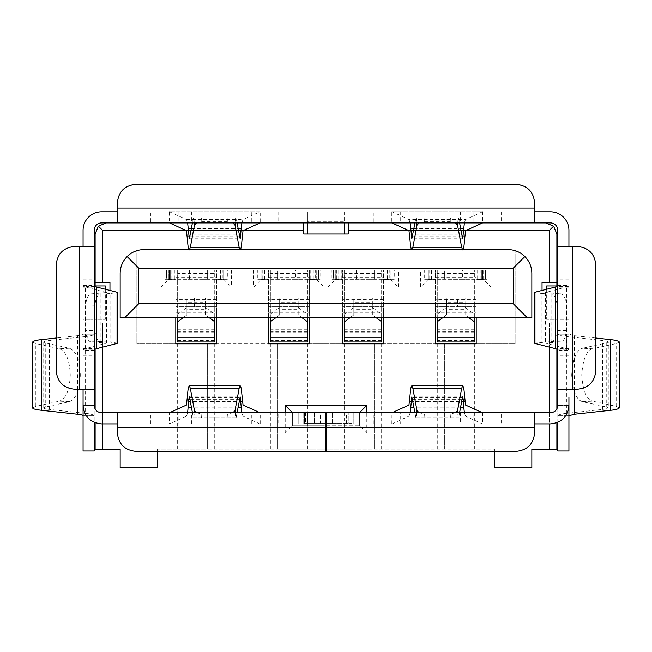 <?xml version="1.0" encoding="UTF-8"?>
<svg xmlns="http://www.w3.org/2000/svg" width="652" height="652" viewBox="0 0 652 652"><rect width="100%" height="100%" fill="white"/><g stroke="black" fill="none" stroke-linecap="round" stroke-linejoin="round"><path stroke-width="0.49" stroke-dasharray="3.26 2.44" d="M143.896 249.602L508.104 249.602A23.733 23.733 0 0 1 531.836 273.335L531.836 317.842L120.164 317.842L120.164 273.335A23.733 23.733 0 0 1 143.896 249.602M285.201 412.789L285.201 433.181L325.633 433.181M326.375 433.181L366.799 433.181L366.799 412.789M95.127 349.13L95.127 323.033L109.96 323.033L109.96 290.45M325.633 449.13L157.254 449.13L157.254 467.671L120.164 467.671L120.164 449.13L95.127 449.13L95.127 323.033L109.96 323.033L109.96 282.234L95.127 282.234L109.96 282.234L109.96 323.033L95.127 323.033L95.127 282.234L109.96 282.234L109.96 323.033L102.543 323.033L102.543 347.141M102.543 423.914L102.543 412.789M175.795 317.842L175.795 270.001L175.795 343.8L136.855 343.8L185.07 343.8L185.07 449.13L185.07 343.8L207.32 343.8L207.32 449.13L277.785 449.13L277.785 343.8L207.32 343.8L207.32 449.13L157.254 449.13L157.254 451.355M494.746 451.355L494.746 449.13L326.375 449.13M556.873 349.13L556.873 323.033L549.457 323.033L549.457 347.141M549.457 412.789L549.457 423.914M542.04 290.45L542.04 323.033L549.457 323.033L542.04 323.033L542.04 282.234L556.873 282.234L556.873 234.019L553.613 226.154L545.748 222.894L303.75 222.894L545.748 222.894M408.233 230.311L466.294 230.311M185.706 230.311L243.767 230.311M285.201 433.181L292.618 425.764L292.618 412.789L359.382 412.789L359.382 425.764L359.382 412.789L292.618 412.789L292.618 425.764L325.633 425.764M366.799 433.181L359.382 425.764L326.375 425.764M95.127 422.716L95.127 409.008M300.042 449.13L277.785 449.13L277.785 343.8L300.042 343.8L300.042 449.13L351.958 449.13L351.958 343.8L374.215 343.8L374.215 449.13L351.958 449.13L351.958 343.8L300.042 343.8L300.042 449.13M374.215 449.13L444.68 449.13L444.68 343.8L466.938 343.8L466.938 449.13L444.68 449.13L444.68 343.8L374.215 343.8L374.215 449.13M476.204 287.059L476.204 279.643L483.621 279.643L491.037 287.059L476.204 287.059L476.204 343.8L515.145 343.8L515.145 251.085L136.855 251.085L136.855 343.8L136.855 251.085L515.145 251.085L515.145 343.8L466.938 343.8L466.938 449.13L494.746 449.13L494.746 467.671L531.836 467.671L531.836 449.13L549.457 449.13L549.457 323.033L556.873 323.033L556.873 282.234L542.04 282.234L542.04 323.033L556.873 323.033L542.04 323.033L542.04 282.234L549.457 282.234L549.457 230.311L553.613 226.154M556.873 422.716L556.873 408.943M348.25 222.894L348.25 234.019L303.75 234.019L303.75 222.894L106.252 222.894L303.75 222.894L303.75 234.019L348.25 234.019L348.25 222.894L348.25 230.311L549.457 230.311M292.618 425.764L359.382 425.764M102.543 449.13L102.543 323.033L95.127 323.033L95.127 285.943M95.127 282.234L95.127 234.019L98.387 226.154L106.252 222.894M556.873 285.943L556.873 449.13L549.457 449.13M175.795 312.275L216.594 312.275L216.594 317.842M268.518 317.842L268.518 270.001L268.518 343.8L216.594 343.8L216.594 270.001L216.594 312.275M268.518 312.275L309.309 312.275L309.309 317.842M342.691 317.842L342.691 270.001L342.691 343.8L309.309 343.8L309.309 270.001L309.309 312.275M342.691 312.275L383.49 312.275L383.49 317.842M435.406 317.842L435.406 270.001L435.406 343.8L383.49 343.8L383.49 270.001L383.49 312.275M435.406 312.275L476.204 312.275L476.204 317.842M435.406 287.059L420.573 287.059L427.989 279.643L427.989 270.001L483.621 270.001L483.621 279.643L476.204 279.643L476.204 270.001L476.204 312.275M102.543 282.234L102.543 230.311L98.387 226.154M556.873 282.234L549.457 282.234M348.25 230.311L348.25 234.019L303.75 234.019L303.75 222.894M102.543 230.311L303.75 230.311M168.379 279.643L175.795 279.643L168.379 279.643L168.379 270.001L231.427 270.001L160.962 270.001L168.379 270.001L168.379 279.643L160.962 287.059L175.795 287.059M216.594 299.667L175.795 299.667M216.594 306.717L175.795 306.717L216.594 306.717M224.011 279.643L224.011 270.001L224.011 279.643L216.594 279.643L224.011 279.643L231.427 287.059L216.594 287.059M261.093 279.643L268.518 279.643L261.093 279.643L261.093 270.001L324.142 270.001L253.677 270.001L261.093 270.001L261.093 279.643L253.677 287.059L268.518 287.059M309.309 299.667L268.518 299.667M309.309 306.717L268.518 306.717L309.309 306.717M316.725 279.643L316.725 270.001L316.725 279.643L309.309 279.643L316.725 279.643L324.142 287.059L309.309 287.059M335.275 279.643L342.691 279.643L335.275 279.643L335.275 270.001L398.323 270.001L327.858 270.001L335.275 270.001L335.275 279.643L327.858 287.059L342.691 287.059M383.49 299.667L342.691 299.667M383.49 306.717L342.691 306.717L383.49 306.717M390.907 279.643L390.907 270.001L390.907 279.643L383.49 279.643L390.907 279.643L398.323 287.059L383.49 287.059M427.989 279.643L435.406 279.643L427.989 279.643L427.989 270.001L420.573 270.001L420.573 287.059M483.621 279.643L483.621 270.001L491.037 270.001L420.573 270.001M476.204 299.667L435.406 299.667M476.204 306.717L435.406 306.717L476.204 306.717M474.354 343.8L474.354 449.13M177.646 449.13L177.646 343.8M160.962 287.059L160.962 270.001M231.427 270.001L231.427 287.059M491.037 287.059L491.037 270.001M398.323 287.059L398.323 270.001M327.858 270.001L327.858 287.059M324.142 287.059L324.142 270.001M253.677 270.001L253.677 287.059M214.736 449.13L214.736 343.8M437.264 343.8L437.264 449.13M270.368 449.13L270.368 343.8M381.632 343.8L381.632 449.13M307.459 449.13L307.459 343.8M344.541 343.8L344.541 449.13M94.238 350.295L83.122 350.295L83.073 351.371L83.073 266.847L83.073 351.371M83.073 368.804L94.198 368.804L83.073 368.836M94.198 368.836L94.198 266.872L83.073 266.872M568.927 351.371L568.927 266.847L568.927 351.371L568.878 350.295L557.762 350.295M557.802 350.996L557.802 266.847L557.802 350.996M568.927 368.836L557.802 368.836M462.692 238.795L411.836 238.795M463.067 249.602L411.461 249.602M77.482 389.236L77.482 335.658C81.125 335.242 82.991 334.745 83.073 334.158L94.198 334.158L94.198 415.756L83.073 415.756L94.198 415.756L94.198 450.988L83.073 450.988L83.073 230.311A18.541 18.541 0 0 1 101.622 211.77L550.378 211.77A18.541 18.541 0 0 1 568.927 230.311L568.927 334.158L557.802 334.158C558.951 335.332 561.934 336.13 566.751 336.554L566.751 413.36L602.57 409.415C606.303 408.991 608.21 408.486 608.275 407.891L606.238 406.929L606.238 342.985L582.627 348.241L592.652 348.787L616.164 343.547L619.4 342.023M619.4 407.891L616.164 406.359L592.652 401.127L582.627 401.665L606.238 406.929M117.588 343.131L110.106 342.129L110.106 293.555L117.588 292.552M606.238 342.985L608.275 342.023L608.275 407.891M608.275 342.023C608.186 341.42 606.287 340.914 602.57 340.491L566.751 336.554M83.073 284.313L83.684 286.391L85.493 287.019L85.493 348.657L106.455 343.131L91.679 341.827C88.631 342.015 86.626 338.306 85.673 330.703L94.899 330.45C95.852 338.054 97.857 341.754 100.905 341.575L110.106 342.129M110.106 293.555L100.905 294.109C97.857 293.922 95.852 297.63 94.899 305.234L85.673 304.981C86.626 297.377 88.631 293.669 91.679 293.856L106.455 292.552L106.455 343.131M106.455 292.552L85.493 287.019M189.308 396.881L240.164 396.881M169.235 211.77L260.238 211.77M260.189 211.713L169.284 211.713L169.259 222.837L260.213 222.837L260.189 211.713L169.284 211.713M391.762 211.77L482.765 211.77M391.811 211.713L482.716 211.713L391.811 211.713L391.787 222.837L482.741 222.837L391.925 222.894M307.459 211.77L344.541 211.77L307.459 211.77L344.541 211.77L307.459 211.77L307.459 221.786L307.459 211.77L307.459 221.786L344.541 221.786L307.459 221.786L307.459 211.77M534.616 222.894L534.616 211.77L117.384 211.77L117.384 222.894M278.714 211.77L278.714 222.894L251.313 222.894L251.313 211.77M178.159 211.77L178.159 222.894L251.313 222.894M178.159 222.894L150.759 222.894L150.759 211.77M169.235 222.894L150.759 222.894M278.714 222.894L260.238 222.894M501.241 211.77L501.241 222.894L473.841 222.894L473.841 211.77M400.687 211.77L400.687 222.894L473.841 222.894M400.687 222.894L373.286 222.894L373.286 211.77M391.762 222.894L373.286 222.894M501.241 222.894L482.765 222.894M482.716 211.713L482.602 222.894M344.541 211.77L344.541 221.786L344.541 211.77M83.073 334.158L94.198 334.158L94.198 230.311A7.416 7.416 0 0 1 101.622 222.894L550.378 222.894A7.416 7.416 0 0 1 557.802 230.311L557.802 450.988L568.927 450.988L568.927 415.756L557.802 415.756L568.927 415.756L568.927 397.027L568.927 405.365L568.927 397.027L557.802 397.027L557.802 405.365L557.802 397.027M94.198 246.448L83.073 246.448L83.073 389.236L94.198 389.236M117.384 208.061L117.384 202.87A18.541 18.541 0 0 1 135.926 184.329L516.074 184.329A18.541 18.541 0 0 1 534.616 202.87L534.616 208.061L117.384 208.061L117.384 211.77M534.616 211.77L534.616 208.061M595.814 337.997L574.518 335.658L568.927 334.158L568.927 389.236L568.927 246.448L557.802 246.448M260.075 222.894L169.259 222.837M344.541 222.894L307.459 222.894L344.541 222.894L307.459 222.894L344.541 222.894L344.541 234.019L344.541 222.894L344.541 234.019L307.459 234.019L307.459 222.894M169.308 211.647L186.505 219.537L187.629 222.894M241.843 222.894L242.968 219.537L260.164 211.647M482.692 211.647L465.495 219.537L409.032 219.537L391.836 211.647M83.073 319.325L83.073 285.943L83.073 319.325L83.073 285.943L83.073 319.325L93.089 319.325L83.073 319.325M83.073 405.365L83.073 397.027L83.073 405.365C84.181 416.62 90.367 422.798 101.622 423.914L298.184 423.914L298.184 412.789L325.633 412.789L325.633 423.914L298.184 423.914L298.184 412.789L101.622 412.789C97.099 412.366 94.63 409.888 94.198 405.365C94.198 394.599 94.198 394.599 94.198 405.365C94.198 394.599 94.198 394.599 94.198 405.365L83.073 405.365L94.198 405.365L94.198 422.341M568.927 285.943L568.927 319.325L568.927 285.943L568.927 319.325L568.927 285.943L558.911 285.943L568.927 285.943L558.911 285.943L558.911 319.325L558.911 285.943L568.927 285.943M307.459 234.019L344.541 234.019M189.667 249.602L188.933 249.602M194.255 222.894L193.897 217.931L193.351 217.931L192.43 222.894M237.043 222.894L236.122 217.931L235.576 217.931L235.217 222.894M240.539 249.602L239.806 249.602M414.957 222.894L415.878 217.931L416.424 217.931L416.783 222.894M409.032 219.537L410.141 222.894M464.387 222.894L465.495 219.537M457.745 222.894L458.103 217.931L458.649 217.931L459.57 222.894M83.122 285.389L94.238 285.389M83.073 266.847L94.198 266.847L94.198 368.804M85.493 348.657L83.684 349.285L83.122 350.295M93.089 285.943L93.089 319.325L93.089 285.943L83.073 285.943L93.089 285.943M117.384 412.789L117.384 423.914L325.633 423.914L325.633 412.789L320.067 412.789L325.633 412.789L325.633 423.914L300.042 423.914L348.25 423.914L348.25 412.789L348.25 423.914L325.992 423.914L351.958 423.914L320.434 423.539L320.434 412.789L348.991 412.789L348.991 423.539L351.958 423.539L348.991 423.914L348.991 412.789L320.434 412.789M79.365 389.236L74.727 389.236C63.529 388.079 57.352 381.893 56.186 370.695L56.186 264.989C57.343 253.791 63.521 247.613 74.727 246.448L79.365 246.448L79.365 389.236L83.073 389.236M83.073 246.448L79.365 246.448M568.927 368.804L557.802 368.804M568.878 350.295L568.316 349.285L566.506 348.657L545.545 343.131L560.321 341.827L551.095 341.575L534.412 343.131M551.095 341.575C554.143 341.754 556.148 338.054 557.101 330.45L557.101 305.234C556.148 297.63 554.143 293.922 551.095 294.109L560.321 293.856L545.545 292.552L568.316 286.391L568.927 284.313M568.927 266.872L557.802 266.872M557.762 285.389L568.878 285.389M568.927 319.325L558.911 319.325L568.927 319.325M568.927 405.365L557.802 405.365L568.927 405.365C567.819 416.62 561.633 422.798 550.378 423.914L326.375 423.914L326.375 412.789L550.378 412.789C554.901 412.357 557.378 409.888 557.802 405.365L557.802 422.341M568.927 334.158L557.802 334.158M572.635 246.448L577.273 246.448C588.471 247.605 594.648 253.783 595.814 264.989L595.814 370.695C594.681 381.868 588.495 388.046 577.273 389.236L572.635 389.236L572.635 246.448L568.927 246.448M557.802 389.236L572.635 389.236M326.082 423.914L534.616 423.914L534.616 412.789M94.198 319.325L94.198 285.943L94.198 319.325L94.198 285.943L94.198 319.325L105.331 319.325L94.198 319.325M557.802 319.325L557.802 285.943L557.802 319.325L557.802 285.943L557.802 319.325L546.669 319.325L557.802 319.325M232.992 222.894L227.654 221.704L201.818 221.704L196.48 222.894M193.351 217.931L236.122 217.931M193.897 217.931L235.576 217.931M458.103 217.931L416.424 217.931M419.032 222.894L424.346 221.704L450.182 221.704L455.495 222.894M415.878 217.931L458.649 217.931M94.784 286.391L83.684 286.391M83.684 349.285L94.784 349.285M278.714 423.914L150.759 423.914L278.714 423.914L278.714 412.789L178.159 412.789L178.159 423.914M77.482 335.658L56.186 337.997M557.216 349.285L568.316 349.285M568.316 286.391L557.216 286.391M501.241 423.914L373.286 423.914L501.241 423.914L501.241 412.789L400.687 412.789L400.687 423.914M105.331 289.252L105.331 319.325L105.331 285.943L94.459 285.943M94.198 415.756C93.049 414.582 90.066 413.784 85.249 413.36L85.249 336.554C90.066 336.13 93.049 335.332 94.198 334.158M546.669 289.252L546.669 319.325L546.669 285.943L557.541 285.943M566.751 413.36C561.934 413.784 558.951 414.582 557.802 415.756M260.197 423.914L260.213 412.846L263.318 412.789M169.308 424.036L260.172 424.036M150.759 423.914L150.759 412.789L169.259 412.846L169.275 423.914M150.759 412.789L178.159 412.789M320.067 423.539L348.25 423.539L332.846 423.539L332.846 412.789L348.25 412.789L314.875 412.789L332.846 412.789L332.846 423.539L303.75 423.539L320.067 423.539L320.067 412.789L303.75 412.789L320.067 412.789L320.067 423.539M325.633 427.622L325.633 451.355L135.926 451.355C124.728 450.198 118.542 444.02 117.384 432.814L117.384 427.622L325.633 427.622L325.633 423.914M117.384 423.914L117.384 427.622M32.6 407.891L35.836 406.359L59.348 401.127L69.373 401.665L45.762 406.929L43.725 407.891C43.798 408.486 45.705 408.991 49.43 409.415L85.249 413.36M32.6 342.023L35.836 343.547L35.836 406.359M85.249 336.554L49.43 340.491C45.721 340.914 43.823 341.42 43.725 342.023L45.762 342.985L69.373 348.241L59.348 348.787L35.836 343.547M373.286 423.914L373.286 412.789L485.846 412.789M482.602 412.789L482.724 423.914M391.828 424.036L482.7 424.036M391.828 423.914L391.925 412.789M373.286 412.789L400.687 412.789M353.816 412.789L353.816 423.914L353.816 412.789M534.616 427.622L534.616 432.814C533.466 444.012 527.281 450.198 516.074 451.355L326.375 451.355L326.375 427.622L534.616 427.622L534.616 423.914M326.375 423.914L326.375 427.622M320.434 423.539L307.825 423.539L307.825 412.789L307.825 423.539L304.492 423.539L326.082 423.539M169.259 412.846L260.213 412.846L169.398 412.789M259.895 423.914L242.968 416.139L241.859 412.789M242.968 416.139L186.505 416.139L169.577 423.914M59.348 348.787C66.007 351.314 69.65 360.034 70.261 374.957C69.65 389.872 66.015 398.592 59.348 401.127M69.373 401.665C76.08 398.942 79.723 390.035 80.294 374.957C79.723 359.88 76.08 350.98 69.373 348.241M70.261 374.957L80.294 374.957M592.652 348.787C586.523 350.426 582.88 359.146 581.739 374.957L571.706 374.957C572.766 358.812 576.401 349.904 582.627 348.241M582.627 401.665C576.401 400.01 572.766 391.102 571.706 374.957M581.739 374.957C582.88 390.76 586.523 399.489 592.652 401.127M392.105 423.914L409.032 416.139L465.495 416.139L482.423 423.914M304.492 423.539L348.991 423.539L304.492 423.539L304.492 412.789L304.492 423.539M332.512 423.539L332.512 412.789L332.512 423.539M303.75 423.539L303.75 412.789L303.75 423.539M551.095 294.109L541.902 293.555L541.902 342.129M534.412 292.552L541.902 293.555M482.741 412.846L391.787 412.846M192.43 412.789L193.351 417.753L193.897 417.753L194.255 412.789M186.505 416.139L187.629 412.789M235.217 412.789L235.576 417.753L236.122 417.753L237.043 412.789M410.141 412.789L409.032 416.139M416.783 412.789L416.424 417.753L415.878 417.753L414.957 412.789M459.57 412.789L458.649 417.753L458.103 417.753L457.745 412.789M465.495 416.139L464.387 412.789M560.321 293.856C563.369 293.669 565.374 297.377 566.327 304.981L557.101 305.234M557.101 330.45L566.327 330.703C565.374 338.306 563.369 342.015 560.321 341.827M193.351 417.753L236.122 417.753M235.576 417.753L193.897 417.753M196.488 412.789L201.818 413.979L227.654 413.979L232.992 412.789M455.495 412.789L450.182 413.979L424.346 413.979L419.032 412.789M416.424 417.753L458.103 417.753M415.878 417.753L458.649 417.753M85.673 304.981L85.673 330.703M94.899 330.45L94.899 305.234M566.327 330.703L566.327 304.981M169.487 270.001L169.487 279.268L174.345 279.268L169.308 279.268L169.308 270.001L169.308 279.268L185.07 279.268L185.07 270.001L227.344 270.001L165.037 270.001L185.07 270.001L185.07 279.268L202.927 279.268L202.927 270.001M189.455 270.001L189.455 279.268M169.487 279.268L165.037 279.268L165.037 270.001M165.037 279.268L170.229 279.268L170.229 270.001L170.229 279.268L166.521 279.268L166.521 270.001L166.521 279.268L177.646 279.268L177.646 270.001L177.646 273.351L214.736 273.351L214.736 270.001L214.736 341.95M177.646 341.95L177.646 279.268L225.861 279.268L225.861 270.001L225.861 279.268L222.153 279.268L222.153 270.001L222.153 279.268L227.344 279.268L227.344 270.001M177.646 317.842L177.646 273.351M214.736 273.351L214.736 332.675L214.736 314.28L205.461 307.426L205.461 302.169L186.92 302.169L186.92 307.426L177.646 314.28M214.736 317.842L214.736 314.28M227.344 279.268L222.894 279.268L222.894 270.001M220.563 270.001L220.563 279.268L218.037 279.268L222.894 279.268M220.563 279.268L223.082 279.268L223.082 270.001L223.082 279.268L207.32 279.268L207.32 270.001L207.32 279.268L202.927 279.268M209.463 317.842L205.461 314.883L205.461 309.627L186.92 309.627L186.92 314.883L182.919 317.842M186.92 314.883L186.92 307.426M186.92 309.627L186.92 297.817L205.461 297.817L205.461 302.169M186.92 302.169L186.92 297.817L198.045 297.817L198.045 307.084L186.92 307.084L205.461 307.084L205.461 309.627M198.045 297.817L205.461 297.817L205.461 307.084L198.045 307.084M205.461 314.883L205.461 307.426M262.21 270.001L262.21 279.268L267.067 279.268L262.022 279.268L262.022 270.001L262.022 279.268L277.785 279.268L277.785 270.001L320.067 270.001L257.76 270.001L277.785 270.001L277.785 279.268L295.649 279.268L295.649 270.001M282.177 270.001L282.177 279.268M262.21 279.268L257.76 279.268L257.76 270.001M257.76 279.268L262.952 279.268L262.952 270.001L262.952 279.268L259.243 279.268L259.243 270.001L259.243 279.268L270.368 279.268L270.368 270.001L270.368 273.351L307.459 273.351L307.459 270.001L307.459 341.95M270.368 341.95L270.368 279.268L318.583 279.268L318.583 270.001L318.583 279.268L314.875 279.268L314.875 270.001L314.875 279.268L320.067 279.268L320.067 270.001M270.368 317.842L270.368 273.351M307.459 273.351L307.459 332.675L307.459 314.28L298.184 307.426L298.184 302.169L279.643 302.169L279.643 307.426L270.368 314.28M307.459 317.842L307.459 314.28M320.067 279.268L315.617 279.268L315.617 270.001M313.278 270.001L313.278 279.268L310.76 279.268L315.617 279.268M313.278 279.268L315.804 279.268L315.804 270.001L315.804 279.268L300.042 279.268L300.042 270.001L300.042 279.268L295.649 279.268M302.186 317.842L298.184 314.883L298.184 309.627L279.643 309.627L279.643 314.883L275.641 317.842M279.643 314.883L279.643 307.426M279.643 309.627L279.643 297.817L298.184 297.817L298.184 302.169M279.643 302.169L279.643 297.817L290.768 297.817L290.768 307.084L279.643 307.084L298.184 307.084L298.184 309.627M290.768 297.817L298.184 297.817L298.184 307.084L290.768 307.084M298.184 314.883L298.184 307.426M336.383 270.001L336.383 279.268L341.24 279.268L336.196 279.268L336.196 270.001L336.196 279.268L351.958 279.268L351.958 270.001L394.24 270.001L331.933 270.001L351.958 270.001L351.958 279.268L369.823 279.268L369.823 270.001M356.351 270.001L356.351 279.268M336.383 279.268L331.933 279.268L331.933 270.001M331.933 279.268L337.125 279.268L337.125 270.001L337.125 279.268L333.416 279.268L333.416 270.001L333.416 279.268L344.541 279.268L344.541 270.001L344.541 273.351L381.632 273.351L381.632 270.001L381.632 341.95M344.541 341.95L344.541 279.268L392.757 279.268L392.757 270.001L392.757 279.268L389.048 279.268L389.048 270.001L389.048 279.268L394.24 279.268L394.24 270.001M344.541 317.842L344.541 273.351M381.632 273.351L381.632 332.675L381.632 314.28L372.357 307.426L372.357 302.169L353.816 302.169L353.816 307.426L344.541 314.28M381.632 317.842L381.632 314.28M394.24 279.268L389.79 279.268L389.79 270.001M387.451 270.001L387.451 279.268L384.933 279.268L389.79 279.268M387.451 279.268L389.977 279.268L389.977 270.001L389.977 279.268L374.215 279.268L374.215 270.001L374.215 279.268L369.823 279.268M376.359 317.842L372.357 314.883L372.357 309.627L353.816 309.627L353.816 314.883L349.814 317.842M353.816 314.883L353.816 307.426M353.816 309.627L353.816 297.817L372.357 297.817L372.357 302.169M353.816 302.169L353.816 297.817L364.941 297.817L364.941 307.084L353.816 307.084L372.357 307.084L372.357 309.627M364.941 297.817L372.357 297.817L372.357 307.084L364.941 307.084M372.357 314.883L372.357 307.426M429.106 270.001L429.106 279.268L433.963 279.268L428.918 279.268L428.918 270.001L428.918 279.268L444.68 279.268L444.68 270.001L486.962 270.001L424.656 270.001L444.68 270.001L444.68 279.268L462.545 279.268L462.545 270.001M449.073 270.001L449.073 279.268M429.106 279.268L424.656 279.268L424.656 270.001M424.656 279.268L429.847 279.268L429.847 270.001L429.847 279.268L426.139 279.268L426.139 270.001L426.139 279.268L437.264 279.268L437.264 270.001L437.264 273.351L474.354 273.351L474.354 270.001L474.354 341.95M437.264 341.95L437.264 279.268L485.479 279.268L485.479 270.001L485.479 279.268L481.771 279.268L481.771 270.001L481.771 279.268L486.962 279.268L486.962 270.001M437.264 317.842L437.264 273.351M474.354 273.351L474.354 332.675L474.354 314.28L465.08 307.426L465.08 302.169L446.538 302.169L446.538 307.426L437.264 314.28M474.354 317.842L474.354 314.28M486.962 279.268L482.513 279.268L482.513 270.001M480.174 270.001L480.174 279.268L477.655 279.268L482.513 279.268M480.174 279.268L482.7 279.268L482.7 270.001L482.7 279.268L466.938 279.268L466.938 270.001L466.938 279.268L462.545 279.268M469.081 317.842L465.08 314.883L465.08 309.627L446.538 309.627L446.538 314.883L442.537 317.842M446.538 314.883L446.538 307.426M446.538 309.627L446.538 297.817L465.08 297.817L465.08 302.169M446.538 302.169L446.538 297.817L457.663 297.817L457.663 307.084L446.538 307.084L465.08 307.084L465.08 309.627M457.663 297.817L465.08 297.817L465.08 307.084L457.663 307.084M465.08 314.883L465.08 307.426M122.014 208.061L529.986 208.061L122.014 208.061L122.014 211.77L122.014 208.061M529.986 211.77L122.014 211.77L529.986 211.77L529.986 208.061L529.986 211.77M175.795 277.418L216.594 277.418M268.518 277.418L309.309 277.418M342.691 277.418L383.49 277.418M435.406 277.418L476.204 277.418M412.17 237.956L462.358 237.956M410.181 241.819L464.346 241.819M616.164 406.359L616.164 343.547M602.57 409.415L602.57 340.491M106.056 343.343L106.056 292.34M189.642 397.728L239.83 397.728M187.654 393.857L241.819 393.857M238.045 211.77L238.045 222.894M191.427 211.77L191.427 222.894M460.573 211.77L460.573 222.894M413.955 211.77L413.955 222.894M186.505 219.537L242.968 219.537M191.395 228.518L238.078 228.518M413.922 228.518L460.605 228.518M83.073 355.886L94.198 355.886M83.073 348.486L94.198 348.486M83.073 287.198L94.198 287.198M83.073 279.789L94.198 279.789M566.506 348.657L566.506 287.019M568.927 279.789L557.802 279.789M568.927 287.198L557.802 287.198M568.927 348.486L557.802 348.486M568.927 355.886L557.802 355.886M574.518 335.658L574.518 389.236M243.033 230.653L186.439 230.653M408.967 230.653L465.561 230.653M189.993 236.097L239.488 236.097M239.83 237.956L189.642 237.956M201.818 221.704L201.549 217.931M227.923 217.931L227.654 221.704M424.346 221.704L424.077 217.931M462.007 236.097L412.52 236.097M450.451 217.931L450.182 221.704M187.124 234.239L242.348 234.239M409.652 234.239L464.876 234.239M187.654 241.819L241.819 241.819M251.313 423.914L251.313 412.789M238.045 412.789L238.045 423.914M191.427 423.914L191.427 412.789M305.601 412.789L305.601 423.914M473.841 423.914L473.841 412.789M460.573 412.789L460.573 423.914M413.955 423.914L413.955 412.789M346.399 423.914L346.399 412.789M320.808 412.789L320.808 423.539M49.43 409.415L49.43 340.491M307.459 412.789L307.459 423.539L307.459 412.789M45.762 342.985L45.762 406.929M100.905 341.575L91.679 341.827M91.679 293.856L100.905 294.109M314.875 423.539L314.875 412.789L314.875 423.539M314.5 412.789L314.5 423.539L314.5 412.789M238.078 407.166L191.395 407.166M460.605 407.166L413.922 407.166M186.439 405.031L243.033 405.031M545.944 292.34L545.944 343.343M465.561 405.031L408.967 405.031M201.549 417.753L201.818 413.979M239.488 399.586L189.993 399.586M227.654 413.979L227.923 417.753M424.077 417.753L424.346 413.979M462.358 397.728L412.17 397.728M450.182 413.979L450.451 417.753M412.52 399.586L462.007 399.586M100.881 342.382L100.881 293.294M242.348 401.445L187.124 401.445M551.119 293.294L551.119 342.382M464.876 401.445L409.652 401.445M464.346 393.857L410.181 393.857M171.826 279.268L171.826 270.001M177.646 282.063L214.736 282.063M214.736 340.491L177.646 340.491M214.736 331.778L177.646 331.778M214.736 329.773L177.646 329.773M194.337 307.084L194.337 297.817M264.549 279.268L264.549 270.001M270.368 282.063L307.459 282.063M307.459 340.491L270.368 340.491M307.459 331.778L270.368 331.778M307.459 329.773L270.368 329.773M287.059 307.084L287.059 297.817M338.722 279.268L338.722 270.001M344.541 282.063L381.632 282.063M381.632 340.491L344.541 340.491M381.632 331.778L344.541 331.778M381.632 329.773L344.541 329.773M361.232 307.084L361.232 297.817M431.445 279.268L431.445 270.001M437.264 282.063L474.354 282.063M474.354 340.491L437.264 340.491M474.354 331.778L437.264 331.778M474.354 329.773L437.264 329.773M453.955 307.084L453.955 297.817M94.198 397.027L83.073 397.027M568.927 266.847L557.802 266.847M189.308 238.795L240.164 238.795M189.308 249.92L240.164 249.92M43.725 342.023L43.725 407.891M545.545 292.552L545.545 343.131M462.692 396.881L411.836 396.881M174.345 270.001L174.345 279.268M218.037 270.001L218.037 279.268M214.736 332.675L177.646 332.675M267.067 270.001L267.067 279.268M310.76 270.001L310.76 279.268M307.459 332.675L270.368 332.675M341.24 270.001L341.24 279.268M384.933 270.001L384.933 279.268M381.632 332.675L344.541 332.675M433.963 270.001L433.963 279.268M477.655 270.001L477.655 279.268M474.354 332.675L437.264 332.675"/><path stroke-width="0.98" d="M508.104 249.602L143.896 249.602C137.385 249.7 131.794 252.022 127.116 256.554L138.705 268.143L513.295 268.143L524.884 256.554C520.206 252.022 514.615 249.7 508.104 249.602M138.705 268.143L138.705 303.75L124.638 317.842L120.164 317.842L120.164 273.335C120.27 266.823 122.584 261.232 127.116 256.554M524.884 256.554C529.416 261.232 531.73 266.823 531.836 273.335L531.836 317.842L527.362 317.842L513.295 303.75L513.295 268.143M383.49 317.842L383.49 343.8L342.691 343.8L342.691 317.842M309.309 317.842L309.309 343.8L268.518 343.8L268.518 317.842M216.594 317.842L216.594 343.8L175.795 343.8L175.795 317.842M476.204 317.842L476.204 343.8L435.406 343.8L435.406 317.842M325.633 433.181L326.375 433.181M366.799 412.789L366.799 405.365L285.201 405.365L285.201 412.789M109.96 290.45L109.96 282.234L102.543 282.234L102.543 230.311L185.706 230.311M95.127 422.716L95.127 449.13L102.543 449.13L102.543 423.914M102.543 412.789L102.543 347.141M102.543 449.13L120.164 449.13L120.164 467.671L157.254 467.671L157.254 451.355M326.375 449.13L325.633 449.13M549.457 423.914L549.457 449.13L531.836 449.13L531.836 467.671L494.746 467.671L494.746 451.355M549.457 347.141L549.457 412.789M466.294 230.311L549.457 230.311L549.457 282.234L542.04 282.234L542.04 290.45M348.25 222.894L348.25 230.311L408.233 230.311M348.25 230.311L348.25 234.019L303.75 234.019L303.75 230.311L243.767 230.311M138.705 303.75L513.295 303.75M359.382 412.789L366.799 405.365M325.633 425.764L326.375 425.764M285.201 405.365L292.618 412.789M95.127 409.008L95.127 349.13M549.457 449.13L556.873 449.13L556.873 422.716M556.873 408.943L556.873 349.13M549.457 282.234L556.873 282.234L556.873 234.019L553.613 226.154L549.457 230.311M545.748 222.894L553.613 226.154M102.543 230.311L98.387 226.154L106.252 222.894M303.75 222.894L303.75 230.311M102.543 282.234L95.127 282.234L95.127 234.019L98.387 226.154M124.638 317.842L527.362 317.842M95.127 285.943L95.127 282.234M556.873 282.234L556.873 285.943M94.198 284.68L94.784 286.391L96.512 286.986L117.042 292.267L117.042 343.417L96.512 348.69L94.784 349.285L94.198 350.996M557.802 350.996L557.216 349.285L555.488 348.69L534.958 343.417L534.958 292.267L555.488 286.986L557.216 286.391L557.802 284.68M414.957 222.894L411.836 238.795L410.76 228.518L413.922 228.518M460.605 228.518L463.768 228.518L462.692 238.795L459.57 222.894M482.741 222.837L465.561 230.653L464.346 241.819C464.11 246.122 463.564 248.828 462.692 249.92L461.673 247.393L457.574 225.25L457.745 222.894M416.783 222.894L416.954 225.25L412.855 247.393L411.836 249.92C410.964 248.828 410.418 246.122 410.181 241.819L408.967 230.653L391.787 222.837M595.814 337.997L610.337 339.594C615.211 340.026 618.235 340.833 619.4 342.023L619.4 407.891C618.235 409.081 615.211 409.888 610.337 410.312L574.518 414.256L568.927 415.756M117.042 292.267L117.588 292.552L117.588 343.131L117.042 343.417M237.043 412.789L240.164 396.881L241.24 407.166L238.078 407.166M189.993 399.586L188.754 399.586L189.308 396.881L189.642 397.728L192.43 412.789M169.259 412.846L186.439 405.031L187.654 393.857C187.89 389.554 188.436 386.856 189.308 385.756L240.164 385.756C241.036 386.856 241.582 389.554 241.819 393.857L243.033 405.031L260.213 412.846M117.384 211.77L101.622 211.77A18.541 18.541 0 0 0 83.073 230.311L83.073 246.448M568.927 246.448L568.927 230.311A18.541 18.541 0 0 0 550.378 211.77L534.616 211.77M94.198 246.448L94.198 389.236L74.727 389.236C63.48 388.127 57.294 381.942 56.186 370.695L56.186 264.989C57.294 253.742 63.48 247.556 74.727 246.448L94.198 246.448L94.198 230.311A7.416 7.416 0 0 1 101.622 222.894L117.384 222.894L117.384 202.87C118.493 191.615 124.671 185.437 135.926 184.329L516.074 184.329C527.329 185.437 533.507 191.615 534.616 202.87L534.616 208.061L117.384 208.061M94.198 389.236L94.198 405.365C94.63 409.888 97.099 412.366 101.622 412.789L550.378 412.789C554.885 412.341 557.354 409.872 557.802 405.365L557.802 230.311A7.416 7.416 0 0 0 550.378 222.894L534.616 222.894L534.616 208.061M534.616 222.894L117.384 222.894M83.073 389.236L83.073 450.988L94.198 450.988L94.198 422.341M557.802 422.341L557.802 450.988L568.927 450.988L568.927 397.027M307.459 222.894L307.459 234.019M344.541 222.894L344.541 234.019M187.629 222.894L188.232 228.518L191.395 228.518M238.078 228.518L241.24 228.518L241.843 222.894M196.48 222.894L194.426 225.25L190.327 247.393L189.308 249.92C188.436 248.828 187.89 246.122 187.654 241.819L186.439 230.653L169.544 222.894M192.43 222.894L189.308 238.795L188.232 228.518M241.24 228.518L240.164 238.795L237.043 222.894M235.217 222.894L235.046 225.25L239.145 247.393L240.164 249.92C241.036 248.828 241.582 246.122 241.819 241.819L243.033 230.653L260.213 222.837M410.141 222.894L410.76 228.518M463.768 228.518L464.387 222.894M117.384 423.914L101.622 423.914C90.367 422.798 84.181 416.62 83.073 405.365M83.073 415.756C83.008 415.169 81.15 414.672 77.482 414.256L77.482 389.236M557.802 246.448L577.273 246.448C588.52 247.556 594.706 253.742 595.814 264.989L595.814 370.695C594.706 381.942 588.52 388.127 577.273 389.236L572.635 389.236L572.635 246.448M557.802 389.236L572.635 389.236M534.616 423.914L550.378 423.914C561.633 422.798 567.819 416.62 568.927 405.365M235.046 225.25L232.992 222.894M416.954 225.25L419.032 222.894M455.495 222.894L457.574 225.25M325.633 423.914L326.375 423.914M56.186 337.997L41.663 339.594L41.663 410.312L77.482 414.256M94.459 285.943L105.331 285.943L105.331 289.252M557.541 285.943L546.669 285.943L546.669 289.252M263.318 412.789L278.714 412.789M325.633 412.789L325.633 451.355L135.926 451.355C124.671 450.247 118.493 444.069 117.384 432.814L117.384 427.622L325.633 427.622M117.384 412.789L117.384 427.622M41.663 410.312C35.746 409.643 32.73 408.837 32.6 407.891L32.6 342.023C33.765 340.833 36.789 340.026 41.663 339.594M485.846 412.789L501.241 412.789M534.616 412.789L534.616 432.814C533.507 444.069 527.329 450.247 516.074 451.355L326.375 451.355L326.375 427.622L534.616 427.622M326.375 412.789L326.375 427.622M534.958 292.267L534.412 292.552L534.412 343.131L534.958 343.417M194.255 412.789L194.426 410.434L190.327 388.29L189.308 385.756M187.629 412.789L188.754 399.586M241.859 412.789L241.24 407.166M232.992 412.789L235.046 410.434L239.145 388.29L240.164 385.756M391.787 412.846L408.967 405.031L410.181 393.857C410.418 389.554 410.964 386.856 411.836 385.756L412.855 388.29L416.954 410.434L416.783 412.789M413.922 407.166L410.76 407.166L410.141 412.789M410.76 407.166L411.836 396.881L414.957 412.789M462.007 399.586L463.246 399.586L462.692 396.881L462.358 397.728L459.57 412.789M463.246 399.586L463.768 407.166L460.605 407.166M464.387 412.789L463.768 407.166M457.745 412.789L457.574 410.434L461.673 388.29L462.692 385.756C463.564 386.856 464.11 389.554 464.346 393.857L465.561 405.031L482.741 412.846M194.426 410.434L196.488 412.789M419.032 412.789L416.954 410.434M457.574 410.434L455.495 412.789M214.736 337.231L177.646 337.231L177.646 341.95L214.736 341.95L214.736 317.842M177.646 337.231L177.646 317.842M214.736 321.738L209.463 317.842M182.919 317.842L177.646 321.738M307.459 337.231L270.368 337.231L270.368 341.95L307.459 341.95L307.459 317.842M270.368 337.231L270.368 317.842M307.459 321.738L302.186 317.842M275.641 317.842L270.368 321.738M381.632 337.231L344.541 337.231L344.541 341.95L381.632 341.95L381.632 317.842M344.541 337.231L344.541 317.842M381.632 321.738L376.359 317.842M349.814 317.842L344.541 321.738M474.354 337.231L437.264 337.231L437.264 341.95L474.354 341.95L474.354 317.842M437.264 337.231L437.264 317.842M474.354 321.738L469.081 317.842M442.537 317.842L437.264 321.738M194.426 225.25L194.255 222.894M574.518 389.236L574.518 414.256M188.754 236.097L189.993 236.097M239.488 236.097L240.718 236.097M190.327 247.393L239.145 247.393M461.673 247.393L412.855 247.393M463.246 236.097L462.007 236.097M412.52 236.097L411.282 236.097M610.337 339.594L610.337 410.312M96.512 286.986L96.512 348.69M79.365 246.448L79.365 389.236M555.488 348.69L555.488 286.986M191.395 407.166L188.232 407.166M235.046 410.434L235.217 412.789M239.145 388.29L190.327 388.29M240.718 399.586L239.488 399.586M412.855 388.29L461.673 388.29M411.282 399.586L412.52 399.586M462.692 385.756L411.836 385.756"/></g></svg>
